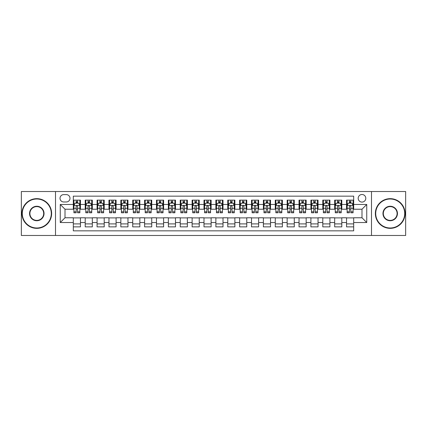 <?xml version="1.0" encoding="UTF-8"?>
<svg xmlns="http://www.w3.org/2000/svg" width="427" height="427" viewBox="0 0 427 427"><rect width="100%" height="100%" fill="white"/><g stroke="black" fill="none" stroke-linecap="round" stroke-linejoin="round"><path stroke-width="0.64" d="M361.995 194.493A3.8 3.8 0 0 0 358.194 198.293A3.8 3.8 0 0 0 361.995 202.094A3.8 3.8 0 0 0 365.795 198.293A3.8 3.8 0 0 0 361.995 194.493M371.495 235.474L405.65 235.474L405.65 191.526L371.495 191.526L371.495 235.474L55.505 235.474L55.505 191.526L21.35 191.526L21.35 235.474L55.505 235.474M353.679 200.135L346.548 200.135L346.548 204.474L341.797 204.474L341.797 209.225L346.548 209.225L346.548 204.474M341.797 204.474L341.797 200.135L334.672 200.135L334.672 204.474L329.916 204.474L329.916 209.225L334.672 209.225L334.672 204.474M329.916 204.474L329.916 200.135L322.791 200.135L322.791 204.474L318.04 204.474L318.04 209.225L322.791 209.225L322.791 204.474M318.04 204.474L318.04 200.135L310.909 200.135L310.909 204.474L306.159 204.474L306.159 209.225L310.909 209.225L310.909 204.474M306.159 204.474L306.159 200.135L299.033 200.135L299.033 204.474L294.278 204.474L294.278 209.225L299.033 209.225L299.033 204.474M294.278 204.474L294.278 200.135L287.152 200.135L287.152 204.474L282.402 204.474L282.402 209.225L287.152 209.225L287.152 204.474M282.402 204.474L282.402 200.135L275.271 200.135L275.271 204.474L270.521 204.474L270.521 209.225L275.271 209.225L275.271 204.474M270.521 204.474L270.521 200.135L263.395 200.135L263.395 204.474L258.639 204.474L258.639 209.225L263.395 209.225L263.395 204.474M258.639 204.474L258.639 200.135L251.514 200.135L251.514 204.474L246.763 204.474L246.763 209.225L251.514 209.225L251.514 204.474M246.763 204.474L246.763 200.135L239.632 200.135L239.632 204.474L234.882 204.474L234.882 209.225L239.632 209.225L239.632 204.474M234.882 204.474L234.882 200.135L227.756 200.135L227.756 204.474L223.006 204.474L223.006 209.225L227.756 209.225L227.756 204.474M223.006 204.474L223.006 200.135L215.875 200.135L215.875 204.474L211.125 204.474L211.125 209.225L215.875 209.225L215.875 204.474M211.125 204.474L211.125 200.135L203.994 200.135L203.994 204.474L199.244 204.474L199.244 209.225L203.994 209.225L203.994 204.474M199.244 204.474L199.244 200.135L192.118 200.135L192.118 204.474L187.368 204.474L187.368 209.225L192.118 209.225L192.118 204.474M187.368 204.474L187.368 200.135L180.237 200.135L180.237 204.474L175.486 204.474L175.486 209.225L180.237 209.225L180.237 204.474M175.486 204.474L175.486 200.135L168.361 200.135L168.361 204.474L163.605 204.474L163.605 209.225L168.361 209.225L168.361 204.474M163.605 204.474L163.605 200.135L156.479 200.135L156.479 204.474L151.729 204.474L151.729 209.225L156.479 209.225L156.479 204.474M151.729 204.474L151.729 200.135L144.598 200.135L144.598 204.474L139.848 204.474L139.848 209.225L144.598 209.225L144.598 204.474M139.848 204.474L139.848 200.135L132.722 200.135L132.722 204.474L127.967 204.474L127.967 209.225L132.722 209.225L132.722 204.474M127.967 204.474L127.967 200.135L120.841 200.135L120.841 204.474L116.091 204.474L116.091 209.225L120.841 209.225L120.841 204.474M116.091 204.474L116.091 200.135L108.96 200.135L108.96 204.474L104.209 204.474L104.209 209.225L108.96 209.225L108.96 204.474M104.209 204.474L104.209 200.135L97.084 200.135L97.084 204.474L92.328 204.474L92.328 209.225L97.084 209.225L97.084 204.474M92.328 204.474L92.328 200.135L85.203 200.135L85.203 209.225L80.452 209.225L80.452 200.135L73.321 200.135M73.321 226.865L80.452 226.865L80.452 217.775L85.203 217.775L85.203 226.865L92.328 226.865L92.328 217.775L97.084 217.775L97.084 222.526L92.328 222.526M97.084 222.526L97.084 226.865L104.209 226.865L104.209 217.775L108.96 217.775L108.96 222.526L104.209 222.526M108.96 222.526L108.96 226.865L116.091 226.865L116.091 217.775L120.841 217.775L120.841 222.526L116.091 222.526M120.841 222.526L120.841 226.865L127.967 226.865L127.967 217.775L132.722 217.775L132.722 222.526L127.967 222.526M132.722 222.526L132.722 226.865L139.848 226.865L139.848 217.775L144.598 217.775L144.598 222.526L139.848 222.526M144.598 222.526L144.598 226.865L151.729 226.865L151.729 217.775L156.479 217.775L156.479 222.526L151.729 222.526M156.479 222.526L156.479 226.865L163.605 226.865L163.605 217.775L168.361 217.775L168.361 222.526L163.605 222.526M168.361 222.526L168.361 226.865L175.486 226.865L175.486 217.775L180.237 217.775L180.237 222.526L175.486 222.526M180.237 222.526L180.237 226.865L187.368 226.865L187.368 217.775L192.118 217.775L192.118 222.526L187.368 222.526M192.118 222.526L192.118 226.865L199.244 226.865L199.244 217.775L203.994 217.775L203.994 222.526L199.244 222.526M203.994 222.526L203.994 226.865L211.125 226.865L211.125 217.775L215.875 217.775L215.875 222.526L211.125 222.526M215.875 222.526L215.875 226.865L223.006 226.865L223.006 217.775L227.756 217.775L227.756 222.526L223.006 222.526M227.756 222.526L227.756 226.865L234.882 226.865L234.882 217.775L239.632 217.775L239.632 222.526L234.882 222.526M239.632 222.526L239.632 226.865L246.763 226.865L246.763 217.775L251.514 217.775L251.514 222.526L246.763 222.526M251.514 222.526L251.514 226.865L258.639 226.865L258.639 217.775L263.395 217.775L263.395 222.526L258.639 222.526M263.395 222.526L263.395 226.865L270.521 226.865L270.521 217.775L275.271 217.775L275.271 222.526L270.521 222.526M275.271 222.526L275.271 226.865L282.402 226.865L282.402 217.775L287.152 217.775L287.152 222.526L282.402 222.526M287.152 222.526L287.152 226.865L294.278 226.865L294.278 217.775L299.033 217.775L299.033 222.526L294.278 222.526M299.033 222.526L299.033 226.865L306.159 226.865L306.159 217.775L310.909 217.775L310.909 222.526L306.159 222.526M310.909 222.526L310.909 226.865L318.04 226.865L318.04 217.775L322.791 217.775L322.791 222.526L318.04 222.526M322.791 222.526L322.791 226.865L329.916 226.865L329.916 217.775L334.672 217.775L334.672 222.526L329.916 222.526M334.672 222.526L334.672 226.865L341.797 226.865L341.797 217.775L346.548 217.775L346.548 222.526L341.797 222.526M63.698 201.976L66.313 201.976A3.683 3.683 0 0 0 69.996 198.293A3.683 3.683 0 0 0 66.313 194.611L63.698 194.611A3.683 3.683 0 0 0 60.02 198.293A3.683 3.683 0 0 0 63.698 201.976M371.495 191.526L55.505 191.526M353.679 204.474L353.679 196.158L73.321 196.158L73.321 209.225L65.005 209.225L65.005 217.775L73.321 217.775L73.321 230.842L353.679 230.842L353.679 217.775L361.995 217.775L361.995 209.225L353.679 209.225L353.679 204.474L366.745 204.474L366.745 222.526L353.679 222.526M73.321 222.526L60.255 222.526L60.255 204.474L73.321 204.474M346.548 222.526L346.548 226.865L353.679 226.865M73.321 203.108L73.919 203.108M76.171 203.108L77.597 203.108M79.854 203.108L80.452 203.108M73.321 209.107L73.919 209.107M76.171 209.107L77.597 209.107M79.854 209.107L80.452 209.107M73.321 217.893L80.452 217.893M73.321 223.892L80.452 223.892M85.203 209.107L85.795 209.107M88.053 209.107L89.478 209.107M91.736 209.107L92.328 209.107M85.203 203.108L85.795 203.108M88.053 203.108L89.478 203.108M91.736 203.108L92.328 203.108M85.203 217.893L92.328 217.893M85.203 223.892L92.328 223.892M97.084 217.893L104.209 217.893M97.084 223.892L104.209 223.892M97.084 203.108L97.676 203.108M99.934 203.108L101.359 203.108M103.617 203.108L104.209 203.108M97.084 209.107L97.676 209.107M99.934 209.107L101.359 209.107M103.617 209.107L104.209 209.107M108.96 217.893L116.091 217.893M108.96 223.892L116.091 223.892M108.96 203.108L109.558 203.108M111.81 203.108L113.235 203.108M115.493 203.108L116.091 203.108M108.96 209.107L109.558 209.107M111.81 209.107L113.235 209.107M115.493 209.107L116.091 209.107M120.841 217.893L127.967 217.893M120.841 223.892L127.967 223.892M120.841 203.108L121.433 203.108M123.691 203.108L125.116 203.108M127.374 203.108L127.967 203.108M120.841 209.107L121.433 209.107M123.691 209.107L125.116 209.107M127.374 209.107L127.967 209.107M132.722 217.893L139.848 217.893M132.722 223.892L139.848 223.892M132.722 203.108L133.315 203.108M135.572 203.108L136.998 203.108M139.255 203.108L139.848 203.108M132.722 209.107L133.315 209.107M135.572 209.107L136.998 209.107M139.255 209.107L139.848 209.107M144.598 217.893L151.729 217.893M144.598 223.892L151.729 223.892M144.598 203.108L145.191 203.108M147.448 203.108L148.874 203.108M151.131 203.108L151.729 203.108M144.598 209.107L145.191 209.107M147.448 209.107L148.874 209.107M151.131 209.107L151.729 209.107M156.479 217.893L163.605 217.893M156.479 223.892L163.605 223.892M156.479 203.108L157.072 203.108M159.33 203.108L160.755 203.108M163.013 203.108L163.605 203.108M156.479 209.107L157.072 209.107M159.33 209.107L160.755 209.107M163.013 209.107L163.605 209.107M168.361 217.893L175.486 217.893M168.361 223.892L175.486 223.892M168.361 203.108L168.953 203.108M171.211 203.108L172.636 203.108M174.894 203.108L175.486 203.108M168.361 209.107L168.953 209.107M171.211 209.107L172.636 209.107M174.894 209.107L175.486 209.107M180.237 217.893L187.368 217.893M180.237 223.892L187.368 223.892M180.237 203.108L180.829 203.108M183.087 203.108L184.512 203.108M186.77 203.108L187.368 203.108M180.237 209.107L180.829 209.107M183.087 209.107L184.512 209.107M186.77 209.107L187.368 209.107M192.118 217.893L199.244 217.893M192.118 223.892L199.244 223.892M192.118 203.108L192.71 203.108M194.968 203.108L196.393 203.108M198.651 203.108L199.244 203.108M192.118 209.107L192.71 209.107M194.968 209.107L196.393 209.107M198.651 209.107L199.244 209.107M203.994 217.893L211.125 217.893M203.994 223.892L211.125 223.892M203.994 203.108L204.592 203.108M206.849 203.108L208.275 203.108M210.532 203.108L211.125 203.108M203.994 209.107L204.592 209.107M206.849 209.107L208.275 209.107M210.532 209.107L211.125 209.107M215.875 217.893L223.006 217.893M215.875 223.892L223.006 223.892M215.875 203.108L216.468 203.108M218.725 203.108L220.151 203.108M222.408 203.108L223.006 203.108M215.875 209.107L216.468 209.107M218.725 209.107L220.151 209.107M222.408 209.107L223.006 209.107M227.756 217.893L234.882 217.893M227.756 223.892L234.882 223.892M227.756 203.108L228.349 203.108M230.607 203.108L232.032 203.108M234.29 203.108L234.882 203.108M227.756 209.107L228.349 209.107M230.607 209.107L232.032 209.107M234.29 209.107L234.882 209.107M239.632 217.893L246.763 217.893M239.632 223.892L246.763 223.892M239.632 203.108L240.23 203.108M242.488 203.108L243.913 203.108M246.171 203.108L246.763 203.108M239.632 209.107L240.23 209.107M242.488 209.107L243.913 209.107M246.171 209.107L246.763 209.107M251.514 217.893L258.639 217.893M251.514 223.892L258.639 223.892M251.514 203.108L252.106 203.108M254.364 203.108L255.789 203.108M258.047 203.108L258.639 203.108M251.514 209.107L252.106 209.107M254.364 209.107L255.789 209.107M258.047 209.107L258.639 209.107M263.395 217.893L270.521 217.893M263.395 223.892L270.521 223.892M263.395 203.108L263.987 203.108M266.245 203.108L267.67 203.108M269.928 203.108L270.521 203.108M263.395 209.107L263.987 209.107M266.245 209.107L267.67 209.107M269.928 209.107L270.521 209.107M275.271 217.893L282.402 217.893M275.271 223.892L282.402 223.892M275.271 203.108L275.869 203.108M278.126 203.108L279.552 203.108M281.809 203.108L282.402 203.108M275.271 209.107L275.869 209.107M278.126 209.107L279.552 209.107M281.809 209.107L282.402 209.107M287.152 217.893L294.278 217.893M287.152 223.892L294.278 223.892M287.152 203.108L287.745 203.108M290.002 203.108L291.427 203.108M293.685 203.108L294.278 203.108M287.152 209.107L287.745 209.107M290.002 209.107L291.427 209.107M293.685 209.107L294.278 209.107M299.033 217.893L306.159 217.893M299.033 223.892L306.159 223.892M299.033 203.108L299.626 203.108M301.884 203.108L303.309 203.108M305.567 203.108L306.159 203.108M299.033 209.107L299.626 209.107M301.884 209.107L303.309 209.107M305.567 209.107L306.159 209.107M310.909 217.893L318.04 217.893M310.909 223.892L318.04 223.892M310.909 203.108L311.507 203.108M313.765 203.108L315.19 203.108M317.442 203.108L318.04 203.108M310.909 209.107L311.507 209.107M313.765 209.107L315.19 209.107M317.442 209.107L318.04 209.107M322.791 217.893L329.916 217.893M322.791 223.892L329.916 223.892M322.791 203.108L323.383 203.108M325.641 203.108L327.066 203.108M329.324 203.108L329.916 203.108M322.791 209.107L323.383 209.107M325.641 209.107L327.066 209.107M329.324 209.107L329.916 209.107M334.672 217.893L341.797 217.893M334.672 223.892L341.797 223.892M334.672 203.108L335.264 203.108M337.522 203.108L338.947 203.108M341.205 203.108L341.797 203.108M334.672 209.107L335.264 209.107M337.522 209.107L338.947 209.107M341.205 209.107L341.797 209.107M346.548 217.893L353.679 217.893M346.548 223.892L353.679 223.892M346.548 203.108L347.146 203.108M349.403 203.108L350.829 203.108M353.081 203.108L353.679 203.108M346.548 209.107L347.146 209.107M349.403 209.107L350.829 209.107M353.081 209.107L353.679 209.107M65.005 209.225L60.255 204.474M65.005 217.775L60.255 222.526M366.745 204.474L361.995 209.225M366.745 222.526L361.995 217.775M77.597 201.677L76.171 201.677M79.854 211.819L77.597 211.819L77.597 212.785L79.854 212.785L79.854 205.542L78.669 203.167L75.104 203.167L73.919 205.542L73.919 212.785L76.171 212.785L76.171 211.819L73.919 211.819M73.919 205.542L73.919 200.135M79.854 205.542L79.854 200.135M76.171 203.167L76.171 200.135M77.597 200.135L77.597 203.167M77.597 211.819L77.597 206.433C77.127 205.515 76.652 205.515 76.171 206.433L76.171 211.819M36.791 199.009A14.491 14.491 0 0 0 22.3 213.5A14.491 14.491 0 0 0 36.791 227.991A14.491 14.491 0 0 0 51.288 213.5A14.491 14.491 0 0 0 36.791 199.009M36.791 228.349A14.849 14.849 0 0 1 21.942 213.5A14.849 14.849 0 0 1 36.791 198.651A14.849 14.849 0 0 1 51.64 213.5A14.849 14.849 0 0 1 36.791 228.349M36.791 206.252A7.248 7.248 0 0 1 44.04 213.5A7.248 7.248 0 0 1 36.791 220.748A7.248 7.248 0 0 1 29.548 213.5A7.248 7.248 0 0 1 36.791 206.252M36.791 220.391A6.891 6.891 0 0 0 43.682 213.5A6.891 6.891 0 0 0 36.791 206.609A6.891 6.891 0 0 0 29.901 213.5A6.891 6.891 0 0 0 36.791 220.391M390.209 199.009A14.491 14.491 0 0 0 375.712 213.5A14.491 14.491 0 0 0 390.209 227.991A14.491 14.491 0 0 0 404.7 213.5A14.491 14.491 0 0 0 390.209 199.009M390.209 228.349A14.849 14.849 0 0 1 375.36 213.5A14.849 14.849 0 0 1 390.209 198.651A14.849 14.849 0 0 1 405.058 213.5A14.849 14.849 0 0 1 390.209 228.349M390.209 206.252A7.248 7.248 0 0 1 397.452 213.5A7.248 7.248 0 0 1 390.209 220.748A7.248 7.248 0 0 1 382.96 213.5A7.248 7.248 0 0 1 390.209 206.252M390.209 220.391A6.891 6.891 0 0 0 397.099 213.5A6.891 6.891 0 0 0 390.209 206.609A6.891 6.891 0 0 0 383.318 213.5A6.891 6.891 0 0 0 390.209 220.391M89.478 201.677L88.053 201.677M91.736 211.819L89.478 211.819L89.478 212.785L91.736 212.785L91.736 205.542L90.545 203.167L86.985 203.167L85.795 205.542L85.795 212.785L88.053 212.785L88.053 211.819L85.795 211.819M85.795 205.542L85.795 200.135M91.736 205.542L91.736 200.135M88.053 203.167L88.053 200.135M89.478 200.135L89.478 203.167M89.478 211.819L89.478 206.433C89.003 205.515 88.528 205.515 88.053 206.433L88.053 211.819M101.359 201.677L99.934 201.677M103.617 211.819L101.359 211.819L101.359 212.785L103.617 212.785L103.617 205.542L102.427 203.167L98.861 203.167L97.676 205.542L97.676 212.785L99.934 212.785L99.934 211.819L97.676 211.819M97.676 205.542L97.676 200.135M103.617 205.542L103.617 200.135M99.934 203.167L99.934 200.135M101.359 200.135L101.359 203.167M101.359 211.819L101.359 206.433C100.884 205.515 100.409 205.515 99.934 206.433L99.934 211.819M113.235 201.677L111.81 201.677M115.493 211.819L113.235 211.819L113.235 212.785L115.493 212.785L115.493 205.542L114.308 203.167L110.742 203.167L109.558 205.542L109.558 212.785L111.81 212.785L111.81 211.819L109.558 211.819M109.558 205.542L109.558 200.135M115.493 205.542L115.493 200.135M111.81 203.167L111.81 200.135M113.235 200.135L113.235 203.167M113.235 211.819L113.235 206.433C112.765 205.515 112.29 205.515 111.81 206.433L111.81 211.819M125.116 201.677L123.691 201.677M127.374 211.819L125.116 211.819L125.116 212.785L127.374 212.785L127.374 205.542L126.184 203.167L122.624 203.167L121.433 205.542L121.433 212.785L123.691 212.785L123.691 211.819L121.433 211.819M121.433 205.542L121.433 200.135M127.374 205.542L127.374 200.135M123.691 203.167L123.691 200.135M125.116 200.135L125.116 203.167M125.116 211.819L125.116 206.433C124.641 205.515 124.166 205.515 123.691 206.433L123.691 211.819M136.998 201.677L135.572 201.677M139.255 211.819L136.998 211.819L136.998 212.785L139.255 212.785L139.255 205.542L138.065 203.167L134.5 203.167L133.315 205.542L133.315 212.785L135.572 212.785L135.572 211.819L133.315 211.819M133.315 205.542L133.315 200.135M139.255 205.542L139.255 200.135M135.572 203.167L135.572 200.135M136.998 200.135L136.998 203.167M136.998 211.819L136.998 206.433C136.523 205.515 136.048 205.515 135.572 206.433L135.572 211.819M148.874 201.677L147.448 201.677M151.131 211.819L148.874 211.819L148.874 212.785L151.131 212.785L151.131 205.542L149.946 203.167L146.381 203.167L145.191 205.542L145.191 212.785L147.448 212.785L147.448 211.819L145.191 211.819M145.191 205.542L145.191 200.135M151.131 205.542L151.131 200.135M147.448 203.167L147.448 200.135M148.874 200.135L148.874 203.167M148.874 211.819L148.874 206.433C148.404 205.515 147.923 205.515 147.448 206.433L147.448 211.819M160.755 201.677L159.33 201.677M163.013 211.819L160.755 211.819L160.755 212.785L163.013 212.785L163.013 205.542L161.822 203.167L158.262 203.167L157.072 205.542L157.072 212.785L159.33 212.785L159.33 211.819L157.072 211.819M157.072 205.542L157.072 200.135M163.013 205.542L163.013 200.135M159.33 203.167L159.33 200.135M160.755 200.135L160.755 203.167M160.755 211.819L160.755 206.433C160.28 205.515 159.805 205.515 159.33 206.433L159.33 211.819M172.636 201.677L171.211 201.677M174.894 211.819L172.636 211.819L172.636 212.785L174.894 212.785L174.894 205.542L173.704 203.167L170.138 203.167L168.953 205.542L168.953 212.785L171.211 212.785L171.211 211.819L168.953 211.819M168.953 205.542L168.953 200.135M174.894 205.542L174.894 200.135M171.211 203.167L171.211 200.135M172.636 200.135L172.636 203.167M172.636 211.819L172.636 206.433C172.161 205.515 171.686 205.515 171.211 206.433L171.211 211.819M184.512 201.677L183.087 201.677M186.77 211.819L184.512 211.819L184.512 212.785L186.77 212.785L186.77 205.542L185.585 203.167L182.019 203.167L180.829 205.542L180.829 212.785L183.087 212.785L183.087 211.819L180.829 211.819M180.829 205.542L180.829 200.135M186.77 205.542L186.77 200.135M183.087 203.167L183.087 200.135M184.512 200.135L184.512 203.167M184.512 211.819L184.512 206.433C184.037 205.515 183.562 205.515 183.087 206.433L183.087 211.819M196.393 201.677L194.968 201.677M198.651 211.819L196.393 211.819L196.393 212.785L198.651 212.785L198.651 205.542L197.461 203.167L193.901 203.167L192.71 205.542L192.71 212.785L194.968 212.785L194.968 211.819L192.71 211.819M192.71 205.542L192.71 200.135M198.651 205.542L198.651 200.135M194.968 203.167L194.968 200.135M196.393 200.135L196.393 203.167M196.393 211.819L196.393 206.433C195.918 205.515 195.443 205.515 194.968 206.433L194.968 211.819M208.275 201.677L206.849 201.677M210.532 211.819L208.275 211.819L208.275 212.785L210.532 212.785L210.532 205.542L209.342 203.167L205.777 203.167L204.592 205.542L204.592 212.785L206.849 212.785L206.849 211.819L204.592 211.819M204.592 205.542L204.592 200.135M210.532 205.542L210.532 200.135M206.849 203.167L206.849 200.135M208.275 200.135L208.275 203.167M208.275 211.819L208.275 206.433C207.8 205.515 207.325 205.515 206.849 206.433L206.849 211.819M220.151 201.677L218.725 201.677M222.408 211.819L220.151 211.819L220.151 212.785L222.408 212.785L222.408 205.542L221.223 203.167L217.658 203.167L216.468 205.542L216.468 212.785L218.725 212.785L218.725 211.819L216.468 211.819M216.468 205.542L216.468 200.135M222.408 205.542L222.408 200.135M218.725 203.167L218.725 200.135M220.151 200.135L220.151 203.167M220.151 211.819L220.151 206.433C219.675 205.515 219.2 205.515 218.725 206.433L218.725 211.819M232.032 201.677L230.607 201.677M234.29 211.819L232.032 211.819L232.032 212.785L234.29 212.785L234.29 205.542L233.099 203.167L229.539 203.167L228.349 205.542L228.349 212.785L230.607 212.785L230.607 211.819L228.349 211.819M228.349 205.542L228.349 200.135M234.29 205.542L234.29 200.135M230.607 203.167L230.607 200.135M232.032 200.135L232.032 203.167M232.032 211.819L232.032 206.433C231.557 205.515 231.082 205.515 230.607 206.433L230.607 211.819M243.913 201.677L242.488 201.677M246.171 211.819L243.913 211.819L243.913 212.785L246.171 212.785L246.171 205.542L244.981 203.167L241.415 203.167L240.23 205.542L240.23 212.785L242.488 212.785L242.488 211.819L240.23 211.819M240.23 205.542L240.23 200.135M246.171 205.542L246.171 200.135M242.488 203.167L242.488 200.135M243.913 200.135L243.913 203.167M243.913 211.819L243.913 206.433C243.438 205.515 242.963 205.515 242.488 206.433L242.488 211.819M255.789 201.677L254.364 201.677M258.047 211.819L255.789 211.819L255.789 212.785L258.047 212.785L258.047 205.542L256.862 203.167L253.296 203.167L252.106 205.542L252.106 212.785L254.364 212.785L254.364 211.819L252.106 211.819M252.106 205.542L252.106 200.135M258.047 205.542L258.047 200.135M254.364 203.167L254.364 200.135M255.789 200.135L255.789 203.167M255.789 211.819L255.789 206.433C255.314 205.515 254.839 205.515 254.364 206.433L254.364 211.819M267.67 201.677L266.245 201.677M269.928 211.819L267.67 211.819L267.67 212.785L269.928 212.785L269.928 205.542L268.738 203.167L265.178 203.167L263.987 205.542L263.987 212.785L266.245 212.785L266.245 211.819L263.987 211.819M263.987 205.542L263.987 200.135M269.928 205.542L269.928 200.135M266.245 203.167L266.245 200.135M267.67 200.135L267.67 203.167M267.67 211.819L267.67 206.433C267.195 205.515 266.72 205.515 266.245 206.433L266.245 211.819M279.552 201.677L278.126 201.677M281.809 211.819L279.552 211.819L279.552 212.785L281.809 212.785L281.809 205.542L280.619 203.167L277.054 203.167L275.869 205.542L275.869 212.785L278.126 212.785L278.126 211.819L275.869 211.819M275.869 205.542L275.869 200.135M281.809 205.542L281.809 200.135M278.126 203.167L278.126 200.135M279.552 200.135L279.552 203.167M279.552 211.819L279.552 206.433C279.077 205.515 278.601 205.515 278.126 206.433L278.126 211.819M291.427 201.677L290.002 201.677M293.685 211.819L291.427 211.819L291.427 212.785L293.685 212.785L293.685 205.542L292.5 203.167L288.935 203.167L287.745 205.542L287.745 212.785L290.002 212.785L290.002 211.819L287.745 211.819M287.745 205.542L287.745 200.135M293.685 205.542L293.685 200.135M290.002 203.167L290.002 200.135M291.427 200.135L291.427 203.167M291.427 211.819L291.427 206.433C290.952 205.515 290.477 205.515 290.002 206.433L290.002 211.819M303.309 201.677L301.884 201.677M305.567 211.819L303.309 211.819L303.309 212.785L305.567 212.785L305.567 205.542L304.376 203.167L300.816 203.167L299.626 205.542L299.626 212.785L301.884 212.785L301.884 211.819L299.626 211.819M299.626 205.542L299.626 200.135M305.567 205.542L305.567 200.135M301.884 203.167L301.884 200.135M303.309 200.135L303.309 203.167M303.309 211.819L303.309 206.433C302.834 205.515 302.359 205.515 301.884 206.433L301.884 211.819M315.19 201.677L313.765 201.677M317.442 211.819L315.19 211.819L315.19 212.785L317.442 212.785L317.442 205.542L316.258 203.167L312.692 203.167L311.507 205.542L311.507 212.785L313.765 212.785L313.765 211.819L311.507 211.819M311.507 205.542L311.507 200.135M317.442 205.542L317.442 200.135M313.765 203.167L313.765 200.135M315.19 200.135L315.19 203.167M315.19 211.819L315.19 206.433C314.715 205.515 314.24 205.515 313.765 206.433L313.765 211.819M327.066 201.677L325.641 201.677M329.324 211.819L327.066 211.819L327.066 212.785L329.324 212.785L329.324 205.542L328.139 203.167L324.573 203.167L323.383 205.542L323.383 212.785L325.641 212.785L325.641 211.819L323.383 211.819M323.383 205.542L323.383 200.135M329.324 205.542L329.324 200.135M325.641 203.167L325.641 200.135M327.066 200.135L327.066 203.167M327.066 211.819L327.066 206.433C326.591 205.515 326.116 205.515 325.641 206.433L325.641 211.819M338.947 201.677L337.522 201.677M341.205 211.819L338.947 211.819L338.947 212.785L341.205 212.785L341.205 205.542L340.015 203.167L336.455 203.167L335.264 205.542L335.264 212.785L337.522 212.785L337.522 211.819L335.264 211.819M335.264 205.542L335.264 200.135M341.205 205.542L341.205 200.135M337.522 203.167L337.522 200.135M338.947 200.135L338.947 203.167M338.947 211.819L338.947 206.433C338.472 205.515 337.997 205.515 337.522 206.433L337.522 211.819M350.829 201.677L349.403 201.677M353.081 211.819L350.829 211.819L350.829 212.785L353.081 212.785L353.081 205.542L351.896 203.167L348.331 203.167L347.146 205.542L347.146 212.785L349.403 212.785L349.403 211.819L347.146 211.819M347.146 205.542L347.146 200.135M353.081 205.542L353.081 200.135M349.403 203.167L349.403 200.135M350.829 200.135L350.829 203.167M350.829 211.819L350.829 206.433C350.353 205.515 349.878 205.515 349.403 206.433L349.403 211.819M85.203 222.526L80.452 222.526M85.203 204.474L80.452 204.474M79.828 205.483L73.946 205.483M73.919 203.818L74.778 203.818M78.995 203.818L79.854 203.818M76.171 208.296L73.919 208.296M79.854 208.296L77.597 208.296M77.597 202.435L76.171 202.435M91.704 205.483L85.827 205.483M85.795 203.818L86.66 203.818M90.876 203.818L91.736 203.818M88.053 208.296L85.795 208.296M91.736 208.296L89.478 208.296M89.478 202.435L88.053 202.435M103.585 205.483L97.703 205.483M97.676 203.818L98.536 203.818M102.752 203.818L103.617 203.818M99.934 208.296L97.676 208.296M103.617 208.296L101.359 208.296M101.359 202.435L99.934 202.435M115.466 205.483L109.584 205.483M109.558 203.818L110.417 203.818M114.633 203.818L115.493 203.818M111.81 208.296L109.558 208.296M115.493 208.296L113.235 208.296M113.235 202.435L111.81 202.435M127.342 205.483L121.465 205.483M121.433 203.818L122.293 203.818M126.515 203.818L127.374 203.818M123.691 208.296L121.433 208.296M127.374 208.296L125.116 208.296M125.116 202.435L123.691 202.435M139.223 205.483L133.341 205.483M133.315 203.818L134.174 203.818M138.391 203.818L139.255 203.818M135.572 208.296L133.315 208.296M139.255 208.296L136.998 208.296M136.998 202.435L135.572 202.435M151.105 205.483L145.223 205.483M145.191 203.818L146.055 203.818M150.272 203.818L151.131 203.818M147.448 208.296L145.191 208.296M151.131 208.296L148.874 208.296M148.874 202.435L147.448 202.435M162.981 205.483L157.104 205.483M157.072 203.818L157.931 203.818M162.153 203.818L163.013 203.818M159.33 208.296L157.072 208.296M163.013 208.296L160.755 208.296M160.755 202.435L159.33 202.435M174.862 205.483L168.98 205.483M168.953 203.818L169.813 203.818M174.029 203.818L174.894 203.818M171.211 208.296L168.953 208.296M174.894 208.296L172.636 208.296M172.636 202.435L171.211 202.435M186.743 205.483L180.861 205.483M180.829 203.818L181.694 203.818M185.91 203.818L186.77 203.818M183.087 208.296L180.829 208.296M186.77 208.296L184.512 208.296M184.512 202.435L183.087 202.435M198.619 205.483L192.742 205.483M192.71 203.818L193.57 203.818M197.792 203.818L198.651 203.818M194.968 208.296L192.71 208.296M198.651 208.296L196.393 208.296M196.393 202.435L194.968 202.435M210.5 205.483L204.618 205.483M204.592 203.818L205.451 203.818M209.668 203.818L210.532 203.818M206.849 208.296L204.592 208.296M210.532 208.296L208.275 208.296M208.275 202.435L206.849 202.435M222.382 205.483L216.5 205.483M216.468 203.818L217.332 203.818M221.549 203.818L222.408 203.818M218.725 208.296L216.468 208.296M222.408 208.296L220.151 208.296M220.151 202.435L218.725 202.435M234.258 205.483L228.381 205.483M228.349 203.818L229.208 203.818M233.43 203.818L234.29 203.818M230.607 208.296L228.349 208.296M234.29 208.296L232.032 208.296M232.032 202.435L230.607 202.435M246.139 205.483L240.257 205.483M240.23 203.818L241.09 203.818M245.306 203.818L246.171 203.818M242.488 208.296L240.23 208.296M246.171 208.296L243.913 208.296M243.913 202.435L242.488 202.435M258.02 205.483L252.138 205.483M252.106 203.818L252.971 203.818M257.187 203.818L258.047 203.818M254.364 208.296L252.106 208.296M258.047 208.296L255.789 208.296M255.789 202.435L254.364 202.435M269.896 205.483L264.019 205.483M263.987 203.818L264.847 203.818M269.069 203.818L269.928 203.818M266.245 208.296L263.987 208.296M269.928 208.296L267.67 208.296M267.67 202.435L266.245 202.435M281.777 205.483L275.895 205.483M275.869 203.818L276.728 203.818M280.945 203.818L281.809 203.818M278.126 208.296L275.869 208.296M281.809 208.296L279.552 208.296M279.552 202.435L278.126 202.435M293.659 205.483L287.777 205.483M287.745 203.818L288.609 203.818M292.826 203.818L293.685 203.818M290.002 208.296L287.745 208.296M293.685 208.296L291.427 208.296M291.427 202.435L290.002 202.435M305.535 205.483L299.658 205.483M299.626 203.818L300.485 203.818M304.707 203.818L305.567 203.818M301.884 208.296L299.626 208.296M305.567 208.296L303.309 208.296M303.309 202.435L301.884 202.435M317.416 205.483L311.534 205.483M311.507 203.818L312.367 203.818M316.583 203.818L317.442 203.818M313.765 208.296L311.507 208.296M317.442 208.296L315.19 208.296M315.19 202.435L313.765 202.435M329.297 205.483L323.415 205.483M323.383 203.818L324.248 203.818M328.464 203.818L329.324 203.818M325.641 208.296L323.383 208.296M329.324 208.296L327.066 208.296M327.066 202.435L325.641 202.435M341.173 205.483L335.296 205.483M335.264 203.818L336.124 203.818M340.34 203.818L341.205 203.818M337.522 208.296L335.264 208.296M341.205 208.296L338.947 208.296M338.947 202.435L337.522 202.435M353.054 205.483L347.172 205.483M347.146 203.818L348.005 203.818M352.222 203.818L353.081 203.818M349.403 208.296L347.146 208.296M353.081 208.296L350.829 208.296M350.829 202.435L349.403 202.435"/></g></svg>
